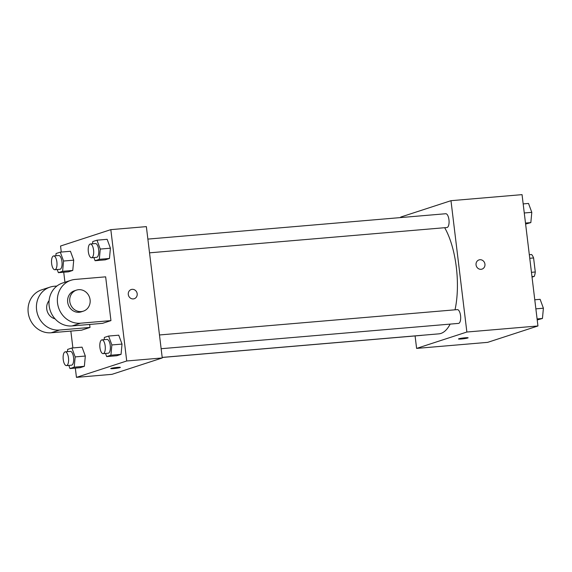 <?xml version="1.0" encoding="UTF-8"?>
<svg xmlns="http://www.w3.org/2000/svg" width="572" height="572" viewBox="0 0 572 572"><rect width="100%" height="100%" fill="white"/><g stroke="black" fill="none" stroke-linecap="round" stroke-linejoin="round"><path stroke-width="0.86" d="M529.751 258.279L533.59 257.951A13.142 5.119 -94.9 0 0 531.61 254.519L529.322 254.712M533.59 257.951L535.285 271.993A13.142 5.119 -94.9 0 1 534.262 276.405L532.031 277.127M531.974 276.598L534.262 276.405M531.452 272.315L535.285 271.993M400.765 217.567L400.707 217.067L450.979 200.686L522.05 194.637L537.945 325.976L487.673 342.356L416.602 348.405L415.086 335.928M450.979 200.686L466.866 332.025L537.945 325.976M466.866 332.025L416.602 348.405M468.118 337.795A4.841 0.408 -6.9 0 1 461.475 338.974A4.841 0.408 -6.9 0 1 458.501 338.96A4.841 0.408 -6.9 0 1 463.263 337.98A4.841 0.408 -6.9 0 1 468.118 337.802A4.841 0.408 -6.9 0 1 461.475 338.974A4.841 0.408 -6.9 0 1 458.501 338.96M162.191 357.407L438.838 333.855A59.524 23.173 -94.9 0 0 450.15 324.109M455.026 309.817A59.524 23.173 -94.9 0 0 444.68 227.706M149.535 252.831L446.925 227.52A6.914 2.696 -94.9 0 0 449.02 220.399A6.914 2.696 -94.9 0 0 445.745 213.735L147.876 239.096M161.14 348.713L458.522 323.394A6.914 2.696 -94.9 0 0 460.617 316.28A6.914 2.696 -94.9 0 0 457.35 309.616L159.474 334.97M162.198 357.457L421.829 335.356A6.914 2.696 -94.9 0 0 422.157 335.278M478.993 259.917A4.841 4.44 -108.1 0 1 484.934 264.142A4.841 4.44 -108.1 0 1 481.996 269.119A4.841 4.44 -108.1 0 1 476.276 265.894A4.841 4.44 -108.1 0 1 479 259.917A4.841 4.44 -108.1 0 1 484.942 264.142A4.841 4.44 -108.1 0 1 481.996 269.119M61.283 252.059L60.553 246.024L110.825 229.644L146.36 226.619L162.255 357.958L111.99 374.338L76.448 377.363L75.325 368.096M523.173 203.904L528.521 203.446L531.796 212.334L530.837 222.601L525.611 224.067M524.274 212.977L531.796 212.334M525.489 223.059L530.837 222.601M534.777 299.778L540.125 299.328L543.4 308.208L542.442 318.475L537.215 319.941M535.871 308.851L543.4 308.208M537.094 318.933L542.442 318.475M55.849 255.77L56.056 253.525L60.289 252.145L63.564 261.032L62.613 271.3L58.38 272.672L57.214 269.526M54.84 269.734L59.917 269.298A6.914 2.696 -94.9 0 0 62.019 262.183A6.914 2.696 -94.9 0 0 58.744 255.52L53.668 255.949A6.914 2.696 -94.9 0 0 51.637 263.692A6.914 2.696 -94.9 0 0 54.84 269.734A6.914 2.696 -94.9 0 0 56.943 262.612A6.914 2.696 -94.9 0 0 53.668 255.949M63.564 261.032L73.724 260.167L72.766 270.434L68.533 271.814L58.38 272.672M62.613 271.3L72.766 270.434L68.533 271.814M60.289 252.145L70.442 251.28L73.724 260.167L72.766 270.434M92.55 243.808L92.757 241.563L96.99 240.183L100.264 249.07L99.306 259.338L95.074 260.718L93.915 257.572M91.541 257.772L96.618 257.336A6.914 2.696 -94.9 0 0 98.713 250.221A6.914 2.696 -94.9 0 0 95.445 243.558L90.369 243.994A6.914 2.696 -94.9 0 0 88.338 251.737A6.914 2.696 -94.9 0 0 91.541 257.772A6.914 2.696 -94.9 0 0 93.636 250.65A6.914 2.696 -94.9 0 0 90.369 243.994M100.264 249.07L110.417 248.205L109.459 258.472L105.227 259.852L95.074 260.718M99.306 259.338L109.459 258.472L105.227 259.852M96.99 240.183L107.143 239.318L110.417 248.205L109.459 258.472M67.453 351.644L67.66 349.399L71.893 348.019L75.168 356.907L74.21 367.174L69.977 368.554L68.819 365.408M66.445 365.608L71.521 365.179A6.914 2.696 -94.9 0 0 73.616 358.058A6.914 2.696 -94.9 0 0 70.349 351.394L65.272 351.83A6.914 2.696 -94.9 0 0 63.242 359.573A6.914 2.696 -94.9 0 0 66.445 365.608A6.914 2.696 -94.9 0 0 68.54 358.494A6.914 2.696 -94.9 0 0 65.272 351.83M75.168 356.907L85.321 356.041L84.363 366.309L80.13 367.689L69.977 368.554M74.21 367.174L84.363 366.309L80.13 367.689M71.893 348.019L82.046 347.154L85.321 356.041L84.363 366.309M104.147 339.682L104.361 337.437L108.594 336.057L111.869 344.945L110.911 355.212L106.678 356.592L105.52 353.446M103.146 353.646L108.222 353.217A6.914 2.696 -94.9 0 0 110.317 346.096A6.914 2.696 -94.9 0 0 107.05 339.439L101.973 339.868A6.914 2.696 -94.9 0 0 99.936 347.612A6.914 2.696 -94.9 0 0 103.146 353.646A6.914 2.696 -94.9 0 0 105.241 346.532A6.914 2.696 -94.9 0 0 101.973 339.868M111.869 344.945L122.022 344.079L121.064 354.347L116.831 355.727L106.678 356.592M110.911 355.212L121.064 354.347L116.831 355.727M108.594 336.057L118.747 335.192L122.022 344.079L121.064 354.347M72.887 347.933L70.849 331.088M64.936 282.246L63.728 272.222M134.234 298.727A4.841 4.44 71.9 0 0 137.087 293.243A4.841 4.44 71.9 0 0 132.153 289.332A4.841 4.44 -108.1 0 1 137.094 293.243A4.841 4.44 -108.1 0 1 134.234 298.727A4.841 4.44 -108.1 0 1 128.514 295.495A4.841 4.44 -108.1 0 1 131.238 289.518A4.841 4.44 -108.1 0 1 132.153 289.332A4.841 4.44 71.9 0 0 131.231 289.518M110.825 229.644L126.719 360.982L162.255 357.958L111.99 374.338M146.36 226.619L162.255 357.958M111.104 368.361A4.841 0.408 -6.9 0 1 116.459 367.474A4.841 0.408 -6.9 0 1 120.356 367.403A4.841 0.408 -6.9 0 1 115.594 368.389A4.841 0.408 -6.9 0 1 110.739 368.568A4.841 0.408 -6.9 0 1 111.104 368.361M126.719 360.982L76.448 377.363M110.739 368.561A4.841 0.408 173.1 0 0 115.594 368.382A4.841 0.408 173.1 0 0 120.356 367.403M118.747 335.192L122.022 344.079M107.143 239.318L110.417 248.205M70.442 251.28L73.724 260.167M82.046 347.154L85.321 356.041M110.947 320.613L102.567 323.344L72.108 325.94A22.129 20.299 71.9 0 1 49.542 308.079A22.129 20.299 71.9 0 1 62.605 283.011L70.978 280.28A22.129 20.299 71.9 0 0 57.922 305.348A22.129 20.299 71.9 0 0 80.488 323.209L110.947 320.613L105.648 276.834L75.189 279.429A22.129 20.299 71.9 0 0 70.978 280.28M90.004 327.441L59.538 330.037A22.129 20.299 -108.1 0 1 36.98 312.176A22.129 20.299 -108.1 0 1 50.036 287.108L41.656 289.84A22.129 20.299 71.9 0 0 28.6 314.907A22.129 20.299 71.9 0 0 51.165 332.768L81.624 330.173L90.004 327.441L89.64 324.446M49.099 300.607A11.061 10.146 71.9 0 0 46.74 309.009A11.061 10.146 71.9 0 0 55.034 318.826M56.921 286.029L54.24 286.257A22.129 20.299 -108.1 0 0 50.036 287.108M76.505 290.118L74.41 290.798A11.061 10.146 71.9 0 0 68.19 304.461A11.061 10.146 71.9 0 0 81.267 311.84L83.362 311.154A11.061 10.146 -108.1 0 1 70.284 303.782A11.061 10.146 -108.1 0 1 76.505 290.118A11.061 10.146 -108.1 0 1 90.09 299.771A11.061 10.146 -108.1 0 1 83.362 311.154M59.538 330.037L51.165 332.768M80.488 323.209L72.108 325.94"/></g></svg>
